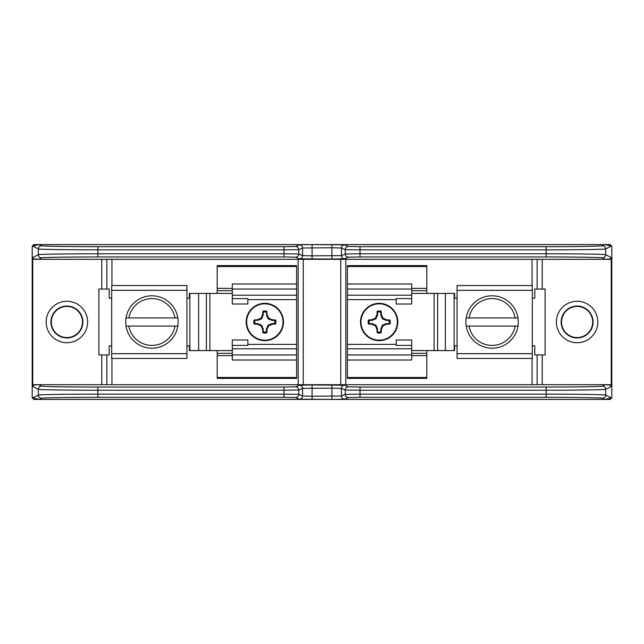 <?xml version="1.0" encoding="UTF-8"?>
<svg xmlns="http://www.w3.org/2000/svg" width="644" height="644" viewBox="0 0 644 644"><rect width="100%" height="100%" fill="white"/><g stroke="black" fill="none" stroke-linecap="round" stroke-linejoin="round"><path stroke-width="0.97" d="M111.935 285.558L111.935 259.307L38.704 259.307L303.26 259.307L303.26 384.693L340.74 384.693L340.74 259.307L303.26 259.307M303.26 384.693L38.704 384.693L111.935 384.693L111.935 358.442M532.065 358.442L532.065 384.693L605.296 384.693L340.74 384.693M340.74 259.307L605.296 259.307L532.065 259.307L532.065 285.558M32.2 246.177L33.786 244.591L39.236 244.591L32.2 246.177L32.2 397.823L39.236 399.409L33.786 399.409L32.2 397.823M33.045 258.84L38.704 259.307L33.77 259.307L32.755 257.519L32.755 386.481L33.77 384.693L38.704 384.693L33.045 385.16M611.8 397.823L610.214 399.409L39.236 399.409L604.764 399.409L611.8 397.823L611.8 246.177L604.764 244.591L610.214 244.591L611.8 246.177M32.755 257.519L38.342 254.726C36.893 254.243 69.029 253.736 97.856 253.776L283.988 253.776L298.752 253.969L302.575 255.636L312.099 255.853L341.425 255.636L345.248 253.969L360.012 253.776L546.144 253.776C574.971 253.736 607.107 254.243 605.658 254.726L611.245 257.519L611.245 386.481L605.658 389.274C607.107 389.757 574.971 390.264 546.144 390.224L360.012 390.224L345.248 390.031L341.425 388.364L331.902 388.147L302.575 388.364L298.752 390.031L283.988 390.224L97.856 390.224C69.029 390.264 36.893 389.757 38.342 389.274L32.755 386.481M39.236 244.591L604.764 244.591L39.236 244.591L41.522 245.726C40.145 246.201 70.566 246.716 97.856 246.676L283.988 246.676L295.572 246.483L299.404 244.809L312.099 244.599L344.596 244.809L348.428 246.483L360.012 246.676L546.144 246.676C573.434 246.716 603.855 246.201 602.478 245.726L604.764 244.591M577.105 337.561A15.561 15.561 0 0 0 590.58 314.216A15.561 15.561 0 0 0 563.629 314.216A15.561 15.561 0 0 0 577.105 337.561M66.895 337.561A15.561 15.561 0 0 0 80.371 314.216A15.561 15.561 0 0 0 53.42 314.216A15.561 15.561 0 0 0 66.895 337.561M334.614 384.693L309.386 384.693M33.77 384.693L38.704 384.693L41.522 386.102C40.145 386.577 70.566 387.092 97.856 387.052L283.988 387.052L295.572 386.859L299.404 385.184L312.099 384.975L344.596 385.184L348.428 386.859L360.012 387.052L546.144 387.052C573.434 387.092 603.855 386.577 602.478 386.102L605.296 384.693L610.23 384.693L611.245 386.481M604.764 399.409L602.478 398.274C603.855 397.799 573.434 397.284 546.144 397.324L360.012 397.324L348.428 397.517L344.596 399.191L331.902 399.401L299.404 399.191L295.572 397.517L283.988 397.324L97.856 397.324C70.566 397.284 40.145 397.799 41.522 398.274L39.236 399.409M611.245 257.519L610.23 259.307L605.296 259.307L602.478 257.898C603.855 257.423 573.434 256.908 546.144 256.948L360.012 256.948L348.428 257.141L344.596 258.816L331.902 259.025L299.404 258.816L295.572 257.141L283.988 256.948L97.856 256.948C70.566 256.908 40.145 257.423 41.522 257.898L38.704 259.307L33.77 259.307M34.478 399.409A1.586 1.586 90 0 1 32.892 397.823L38.342 395.094C36.893 394.619 69.029 394.104 97.856 394.144L283.988 394.144L298.752 394.345L302.575 396.012L312.099 396.229L341.425 396.012L345.248 394.345L360.012 394.144L546.144 394.144C574.971 394.104 607.107 394.619 605.658 395.094L611.108 397.823A1.586 1.586 -90 0 1 609.522 399.409M609.522 244.591A1.586 1.586 -90 0 1 611.108 246.177L605.658 248.906C607.107 249.381 574.971 249.896 546.144 249.856L360.012 249.856L345.248 249.655L341.425 247.988L331.902 247.771L302.575 247.988L298.752 249.655L283.988 249.856L97.856 249.856C69.029 249.896 36.893 249.381 38.342 248.906L32.892 246.177A1.586 1.586 90 0 1 34.478 244.591M298.18 384.693L298.18 259.307M345.82 259.307L345.82 384.693M610.955 385.16L605.296 384.693L610.23 384.693M610.23 259.307L605.296 259.307L610.955 258.84M537.144 384.693L537.144 354.949L537.144 384.693M537.144 289.051L537.144 259.307L537.144 289.051M106.856 384.693L106.856 354.949M106.856 289.051L106.856 259.307M532.322 298.18L534.786 298.18L534.786 289.051L545.106 289.051L545.106 354.949L534.786 354.949L534.786 345.82L532.322 345.82M457.055 298.18L454.592 298.18L454.592 293.414L411.717 293.414M411.717 350.586L454.592 350.586L454.592 345.82L457.055 345.82M411.717 345.393L396.157 345.393L396.157 339.976L411.717 339.976L411.717 360.012L347.406 360.012L347.406 354.957L411.717 354.957M347.406 354.957L347.406 299.629L396.157 299.629M411.717 298.607L396.157 298.607L396.157 304.024L411.717 304.024L411.717 283.988L347.406 283.988L347.406 299.629M347.406 289.043L411.717 289.043M411.717 290.669L426.803 290.669L426.803 293.414M411.717 288.383L426.803 288.383L426.803 290.669M347.406 266.527L426.803 266.527L426.803 265.626L347.406 265.626L347.406 283.988M426.803 288.383L426.803 266.527M347.406 377.473L426.803 377.473L426.803 378.374L347.406 378.374L347.406 360.012M411.717 355.617L426.803 355.617L426.803 377.473M411.717 353.331L426.803 353.331L426.803 355.617M426.803 350.586L426.803 353.331M532.322 353.677L532.322 358.442L457.055 358.442L457.055 353.677L532.322 353.677L532.322 285.558L457.055 285.558L457.055 353.677M492.088 295.797A26.203 26.203 0 0 0 469.396 335.097A26.203 26.203 0 0 0 514.781 335.097A26.203 26.203 0 0 0 492.088 295.797M469.017 317.951A23.426 23.426 0 0 1 515.16 317.951L466.2 317.951M515.16 317.951L517.969 317.951M515.16 326.049A23.426 23.426 0 0 1 469.017 326.049L517.969 326.049M469.017 326.049L466.2 326.049M111.678 345.82L109.214 345.82L109.214 354.949L98.894 354.949L98.894 289.051L109.214 289.051L109.214 298.18L111.678 298.18M186.945 345.82L189.408 345.82L189.408 350.586L232.283 350.586M232.283 293.414L189.408 293.414L189.408 298.18L186.945 298.18M232.283 298.607L247.843 298.607L247.843 304.024L232.283 304.024L232.283 283.988L296.594 283.988L296.594 289.043L232.283 289.043M296.594 289.043L296.594 344.371L247.843 344.371M232.283 345.393L247.843 345.393L247.843 339.976L232.283 339.976L232.283 360.012L296.594 360.012L296.594 344.371M296.594 354.957L232.283 354.957M232.283 353.331L217.197 353.331L217.197 350.586M232.283 355.617L217.197 355.617L217.197 353.331M296.594 377.473L217.197 377.473L217.197 378.374L296.594 378.374L296.594 360.012M217.197 355.617L217.197 377.473M296.594 266.527L217.197 266.527L217.197 265.626L296.594 265.626L296.594 283.988M232.283 288.383L217.197 288.383L217.197 266.527M232.283 290.669L217.197 290.669L217.197 288.383M217.197 293.414L217.197 290.669M111.678 290.323L111.678 285.558L186.945 285.558L186.945 290.323L111.678 290.323L111.678 358.442L186.945 358.442L186.945 290.323M151.912 348.203A26.203 26.203 0 0 0 174.605 308.903A26.203 26.203 0 0 0 129.219 308.903A26.203 26.203 0 0 0 151.912 348.203M174.983 326.049A23.426 23.426 0 0 1 128.84 326.049L177.8 326.049M128.84 326.049L126.031 326.049M128.84 317.951A23.426 23.426 0 0 1 174.983 317.951L126.031 317.951M174.983 317.951L177.8 317.951M264.837 340.66A18.66 18.66 0 0 1 248.673 312.67A18.66 18.66 0 0 1 280.993 312.67A18.66 18.66 0 0 1 264.837 340.66A18.66 18.66 0 0 1 248.673 312.67A18.66 18.66 0 0 1 280.993 312.67A18.66 18.66 0 0 1 264.837 340.66M264.837 340.169A18.169 18.169 0 0 1 249.099 312.912A18.169 18.169 0 0 1 280.575 312.912A18.169 18.169 0 0 1 264.837 340.169M257.544 324.238A21.18 3.679 180 0 1 254.002 323.948A11.004 11.004 0 0 1 254.002 320.052A21.18 3.679 0 0 1 257.544 319.762A21.172 3.679 -22.5 0 1 261.021 318.184A21.172 3.679 -67.5 0 1 262.599 314.715A21.18 3.679 -90 0 1 262.889 311.173A11.004 11.004 0 0 1 266.777 311.173A21.18 3.679 90 0 1 267.075 314.715A21.172 3.679 67.5 0 1 268.645 318.184A21.172 3.679 22.5 0 1 272.122 319.762A21.18 3.679 -0 0 1 275.664 320.052A11.004 11.004 0 0 1 275.664 323.948A21.18 3.679 180 0 1 272.122 324.238A21.172 3.679 157.5 0 1 268.645 325.816A21.172 3.679 112.5 0 1 267.075 329.285A21.18 3.679 90 0 1 266.777 332.827A11.004 11.004 0 0 1 262.889 332.827A21.18 3.679 -90 0 1 262.599 329.285A21.172 3.679 -112.5 0 1 261.021 325.816A21.172 3.679 -157.5 0 1 257.544 324.238L257.672 323.586L261.617 325.212L263.251 329.156L263.251 331.918A10.046 10.046 0 0 0 266.415 331.918L266.415 329.156L268.049 325.212L271.993 323.586L274.755 323.586A10.046 10.046 0 0 0 274.755 320.414L271.993 320.414L268.049 318.788L266.415 314.844L266.777 311.173M266.415 312.082A10.046 10.046 0 0 0 263.251 312.082L263.251 314.844L261.617 318.788L257.672 320.414L254.002 320.052M254.911 320.414A10.046 10.046 0 0 0 254.911 323.586L254.002 323.948M257.672 320.414L257.544 319.762M261.617 318.788L261.021 318.184M263.251 314.844L262.599 314.715M263.251 312.082L262.889 311.173M254.911 323.586L257.672 323.586M263.251 331.918L262.889 332.827M266.415 331.918L266.777 332.827M263.251 329.156L262.599 329.285M261.617 325.212L261.021 325.816M274.755 323.586L275.664 323.948M274.755 320.414L275.664 320.052M271.993 323.586L272.122 324.238M268.049 325.212L268.645 325.816M266.415 329.156L267.075 329.285M266.415 314.844L267.075 314.715M268.049 318.788L268.645 318.184M271.993 320.414L272.122 319.762M379.163 303.34A18.66 18.66 0 0 1 395.327 331.33A18.66 18.66 0 0 1 363.007 331.33A18.66 18.66 0 0 1 379.163 303.34A18.66 18.66 0 0 1 395.327 331.33A18.66 18.66 0 0 1 363.007 331.33A18.66 18.66 0 0 1 379.163 303.34M379.163 303.831A18.169 18.169 0 0 1 394.901 331.088A18.169 18.169 0 0 1 363.425 331.088A18.169 18.169 0 0 1 379.163 303.831M386.456 319.762A21.18 3.679 -0 0 1 389.998 320.052A11.004 11.004 0 0 1 389.998 323.948A21.18 3.679 180 0 1 386.456 324.238A21.172 3.679 157.5 0 1 382.979 325.816A21.172 3.679 112.5 0 1 381.401 329.285A21.18 3.679 90 0 1 381.111 332.827A11.004 11.004 0 0 1 377.223 332.827A21.18 3.679 -90 0 1 376.925 329.285A21.172 3.679 -112.5 0 1 375.355 325.816A21.172 3.679 -157.5 0 1 371.878 324.238A21.18 3.679 180 0 1 368.336 323.948A11.004 11.004 0 0 1 368.336 320.052A21.18 3.679 -0 0 1 371.878 319.762A21.172 3.679 -22.5 0 1 375.355 318.184A21.172 3.679 -67.5 0 1 376.925 314.715A21.18 3.679 -90 0 1 377.223 311.173A11.004 11.004 0 0 1 381.111 311.173A21.18 3.679 90 0 1 381.401 314.715A21.172 3.679 67.5 0 1 382.979 318.184A21.172 3.679 22.5 0 1 386.456 319.762L386.328 320.414L382.383 318.788L380.749 314.844L380.749 312.082A10.046 10.046 0 0 0 377.585 312.082L377.585 314.844L375.951 318.788L372.007 320.414L369.245 320.414A10.046 10.046 0 0 0 369.245 323.586L372.007 323.586L375.951 325.212L377.585 329.156L377.223 332.827M377.585 331.918A10.046 10.046 0 0 0 380.749 331.918L380.749 329.156L382.383 325.212L386.328 323.586L389.998 323.948M389.089 323.586A10.046 10.046 0 0 0 389.089 320.414L389.998 320.052M386.328 323.586L386.456 324.238M382.383 325.212L382.979 325.816M380.749 329.156L381.401 329.285M380.749 331.918L381.111 332.827M389.089 320.414L386.328 320.414M380.749 312.082L381.111 311.173M377.585 312.082L377.223 311.173M380.749 314.844L381.401 314.715M382.383 318.788L382.979 318.184M369.245 320.414L368.336 320.052M369.245 323.586L368.336 323.948M372.007 320.414L371.878 319.762M375.951 318.788L375.355 318.184M377.585 314.844L376.925 314.715M377.585 329.156L376.925 329.285M375.951 325.212L375.355 325.816M372.007 323.586L371.878 324.238M283.988 256.948L283.988 246.676M97.856 246.676L97.856 256.948M97.856 387.052L97.856 397.324M283.988 397.324L283.988 387.052M41.522 398.274A3.18 3.172 -116.6 0 1 38.342 395.094L38.342 389.274A3.18 3.172 116.6 0 1 41.522 386.102M41.522 257.898A3.18 3.172 -116.6 0 1 38.342 254.726L38.342 248.906A3.18 3.172 116.6 0 1 41.522 245.726M602.478 245.726A3.18 3.172 63.4 0 1 605.658 248.906L605.658 254.726A3.18 3.172 -63.4 0 1 602.478 257.898M602.478 386.102A3.18 3.172 63.4 0 1 605.658 389.274L605.658 395.094A3.18 3.172 -63.4 0 1 602.478 398.274M546.144 256.948L546.144 246.676M360.012 246.676L360.012 256.948M360.012 387.052L360.012 397.324M546.144 397.324L546.144 387.052M348.428 257.141A3.18 3.172 -113.6 0 1 345.248 253.969L345.248 249.655A3.18 3.172 113.6 0 1 348.428 246.483M344.596 244.809A3.18 3.172 113.6 0 0 341.425 247.988L341.425 255.636A3.18 3.172 -113.6 0 0 344.596 258.816M299.404 258.816A3.18 3.172 -66.4 0 0 302.575 255.636L302.575 247.988A3.18 3.172 66.4 0 0 299.404 244.809M295.572 246.483A3.18 3.172 66.4 0 1 298.752 249.655L298.752 253.969A3.18 3.172 -66.4 0 1 295.572 257.141M331.902 259.025L331.902 244.599M312.099 244.599L312.099 259.025M312.099 384.975L312.099 399.401M331.902 399.401L331.902 384.975M295.572 386.859A3.18 3.172 66.4 0 1 298.752 390.031L298.752 394.345A3.18 3.172 -66.4 0 1 295.572 397.517M299.404 399.191A3.18 3.172 -66.4 0 0 302.575 396.012L302.575 388.364A3.18 3.172 66.4 0 0 299.404 385.184M344.596 385.184A3.18 3.172 113.6 0 0 341.425 388.364L341.425 396.012A3.18 3.172 -113.6 0 0 344.596 399.191M348.428 397.517A3.18 3.172 -113.6 0 1 345.248 394.345L345.248 390.031A3.18 3.172 113.6 0 1 348.428 386.859M577.105 301.279A20.721 20.721 0 0 1 595.048 332.36A20.721 20.721 0 0 1 559.161 332.36A20.721 20.721 0 0 1 577.105 301.279M542.224 259.307L542.224 289.051M542.224 354.949L542.224 384.693M66.895 342.721A20.721 20.721 0 0 1 48.952 311.64A20.721 20.721 0 0 1 84.839 311.64A20.721 20.721 0 0 1 66.895 342.721M101.776 384.693L101.776 354.949M101.776 289.051L101.776 259.307M66.895 337.955A15.955 15.955 0 0 0 80.717 314.022A15.955 15.955 0 0 0 53.074 314.022A15.955 15.955 0 0 0 66.895 337.955M577.105 337.955A15.955 15.955 0 0 0 593.06 322A15.955 15.955 0 0 0 577.105 306.045A15.955 15.955 0 0 0 561.149 322A15.955 15.955 0 0 0 577.105 337.955M454.125 350.586L454.125 293.414M347.406 348.79L411.717 348.79M434.112 350.586L434.112 293.414M445.35 350.586L445.35 293.414M437.614 350.586L437.614 293.414M347.406 295.21L411.717 295.21M457.055 290.323L532.322 290.323M189.875 293.414L189.875 350.586M296.594 295.21L232.283 295.21M209.888 293.414L209.888 350.586M198.65 293.414L198.65 350.586M206.386 293.414L206.386 350.586M296.594 348.79L232.283 348.79M186.945 353.677L111.678 353.677M347.406 344.371L396.157 344.371M296.594 299.629L247.843 299.629"/></g></svg>

